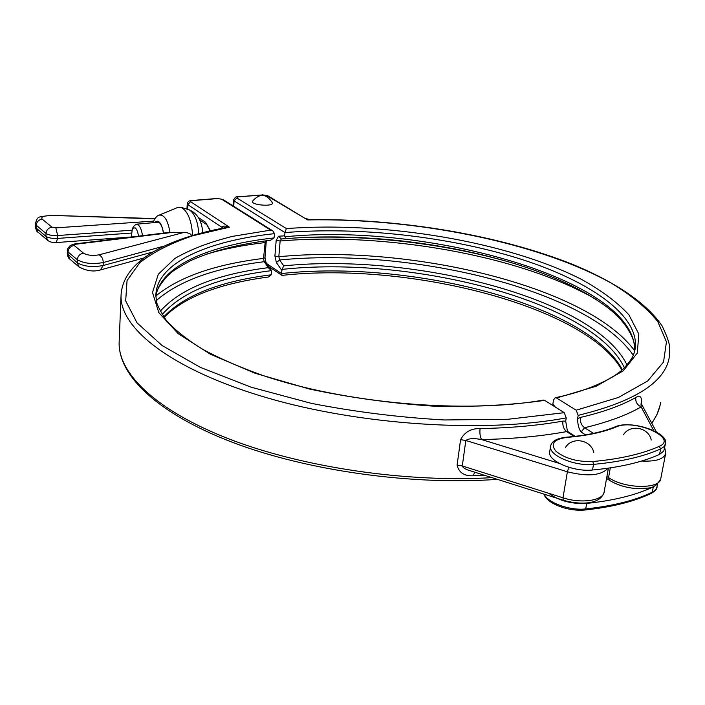 <?xml version="1.0" encoding="UTF-8"?>
<svg xmlns="http://www.w3.org/2000/svg" width="705" height="705" viewBox="0 0 705 705"><rect width="100%" height="100%" fill="white"/><g stroke="black" fill="none" stroke-linecap="round" stroke-linejoin="round"><path stroke-width="1.06" d="M237.99 196.915L237.55 196.801C236.713 195.981 235.338 197.056 233.434 200.035L234.086 200.863L237.99 196.915L262.85 194.932L267.882 195.814L307.591 219.916L310.085 219.713C398.951 218.391 498.426 234.774 572.716 264.419C614.319 281.674 646.617 302.709 662.251 326.177C667.327 336.875 669.829 344.26 669.75 348.314L669.415 356.201C666.075 381.617 635.663 401.339 578.162 415.368L577.615 418.594C577.677 424.595 578.84 429.063 581.105 432.015L584.56 427.741C607.816 422.172 626.683 415.219 641.162 406.891C637.188 404.97 635.39 401.85 635.751 397.541C621.554 405.507 603.11 412.143 580.409 417.439L577.615 418.594M641.462 403.974L641.647 402.987C641.876 396.695 639.911 394.888 635.751 397.541M580.409 417.439C580.003 421.942 581.387 425.379 584.56 427.741L593.487 433.363M653.72 430.543L641.162 406.891L640.977 403.859M621.845 370.046C586.216 306.27 408.644 261.344 282.07 275.364L281.551 273.558L282.044 269.389C410.874 255.254 592.861 301.079 624.366 367.728M284.697 235.823L278.537 236.237L281.365 238.96L286.027 238.66L284.697 235.823L284.961 232.579L286.38 228.587L236.801 197.938M266.666 195.541L307.591 219.916C414.099 217.845 537.21 241.965 611.394 283.172C631.231 295.228 646.661 307.97 657.677 321.401L666.454 341.819L663.537 362.017L647.728 380.956L618.488 397.435L576.197 410.195L578.162 415.368M576.197 410.195L556.545 398.008L596.148 386.252L623.229 370.865L637.285 353.073L638.818 334.064L628.957 314.879C617.351 302.304 601.471 290.442 581.343 279.295C506.463 241.313 384.199 221.203 286.38 228.587M555.337 407.067L552.87 403.983L553.504 399.999L555.223 397.717L556.545 398.008M552.87 403.983L552.905 405.542M626.992 364.952C594.897 298.426 413.491 252.575 283.754 265.882L279.647 259.969L278.836 256.717L280.123 241.004L281.357 238.96M633.249 355.258C588.543 289.702 409.667 247.155 279.647 259.969L276.386 262.542L281.815 270.385M281.365 238.96L288.636 238.449C359.753 232.985 444.309 242.317 513.302 263.256L513.302 263.256C552.702 275.267 584.022 289.958 607.261 307.327C630.182 324.652 636.606 344.41 634.588 351.451M283.754 265.882L282.044 269.389M548.807 493.324C558.871 500.788 571.499 504.154 586.692 503.414C613.949 500.55 636.166 495.025 653.323 486.838L655.976 485.146M665.353 444.273L663.802 450.971L659.572 454.408C642.352 462.189 620.003 467.389 592.526 470.006C573.694 472.138 547.556 460.92 549.662 451.949L549.733 451.526M222.947 228.305L222.004 227.327L221.943 228.332M225.574 227.644L229.425 227.186C225.415 225.679 222.947 225.732 222.004 227.327L187.821 204.679L191.522 200.52C189.063 200.581 187.636 201.7 187.23 203.877L187.821 204.679L187.565 209.262M559.197 463.352L481.559 439.559C480.096 436.897 479.603 433.24 480.087 428.57C471.063 428.358 464.56 432.059 460.576 439.673L465.82 440.475L567.366 471.777L562.995 497.8L563.207 500.206L470.147 470.728C465.626 469.407 463.009 467.82 462.304 465.97L465.82 440.475C468.675 438.404 473.927 438.096 481.559 439.559C512.87 438.907 541.22 436.245 566.609 431.601L568.283 431.901L567.419 430.993L565.692 421.132L566.23 417.88L564.273 412.681L508.164 419.255L444.397 419.969C399.347 417.439 354.95 411.887 311.205 403.322L251.033 387.177L200.44 367.402L162.018 345.476L137.061 322.881L125.675 300.903L127.05 280.59L139.81 262.674C153.311 252.064 170.945 243.102 192.721 235.778L229.425 227.186L190.606 201.7M460.576 439.673L457.096 465.159C458.964 472.729 464.392 476.272 473.399 475.76L484.767 475.355M565.692 421.132L562.898 421.096C538.153 425.512 510.543 427.997 480.087 428.57M474.562 472.121L473.399 475.76M574.17 436.457L566.609 431.601C563.709 429.142 562.475 425.644 562.898 421.096M221.652 199.207L217.351 198.457L221.652 199.207L270.711 230.13L272.853 230.923L274.545 233.646L274.051 237.92C209.87 244.891 160.07 265.873 155.893 296.497M265.291 240.907L263.538 258.418L264.208 261.705L268.288 267.662L271.425 270.649L271.231 274.8L268.552 276.986C218.894 283.595 184.049 297.087 164.018 317.47M270.711 230.13L232.659 236.334C209.614 242.071 190.306 249.473 174.734 258.55L158.299 274.245L152.5 292.487L158.792 312.588L178.101 333.597L210.531 354.289L255.043 373.245L309.319 389.001C349.31 397.514 390.279 403.207 432.244 406.071C473.328 407.12 510.808 405.225 544.692 400.378L543.432 400.07C465.573 413.932 345.441 403.568 262.392 375.298C239.497 367.129 219.475 358.387 202.317 349.072C187.019 339.59 175.078 330.134 166.503 320.696C159.806 310.367 156.422 303.688 156.343 300.656L155.884 294.928C156.81 262.824 207.94 240.705 274.545 233.646M544.692 400.378L564.273 412.681M155.999 295.871C179.281 276.827 215.122 264.34 263.538 258.418L264.974 257.704L265.944 262.348L264.208 261.705C214.99 267.812 179.026 280.766 156.325 300.55M270.473 240.264L274.051 237.92M131.245 237.039L132.443 228.376L135.175 227.83C136.867 229.284 137.951 232.06 138.444 236.157M142.436 235.664C141.758 230.279 140.304 226.64 138.065 224.736L136.391 224.172L134.311 225.635M252.54 201.128L252.513 201.189C250.319 205.137 274.175 207.059 272.359 202.793C266.402 193.522 259.793 192.985 252.513 201.189M163.384 233.108C162.723 228.297 161.383 224.789 159.374 222.604L157.021 221.405L154.88 222.551M177.59 207.517L180.938 207.332L188.993 209.72C194.571 213.104 197.841 221.097 198.801 233.69M168.178 232.527L186.217 232.474L189.751 233.584L192.024 235.629M180.938 207.332C187.662 210.804 191.557 220.172 192.606 235.452M660.603 402.485C659.58 409.535 656.602 416.408 651.667 423.088M641.197 403.401L641.647 402.987M606.573 478.404L609.358 480.246L608.565 477.593L606.917 476.51M233.716 206.274L234.086 200.863L284.961 232.579C357.893 226.587 445.234 236.087 516.272 257.713C586.666 279.374 638.906 313.981 635.32 347.803L634.852 350.411M237.55 196.801L262.85 194.932M622.303 369.64C587.195 303.776 408.6 259.44 281.551 273.558L266.913 263.749M278.537 236.237L276.184 240.326L274.906 256.038L276.386 262.542M581.105 432.015L585.591 434.87M641.682 461.026C655.95 461.713 663.96 459.14 665.705 453.306L664.727 447.543M665.617 453.756L660.832 478.36C660.541 489.411 624.63 488.979 608.565 477.593L610.31 467.873M634.597 351.407C638.192 280.581 427.6 222.242 284.758 236.81M274.906 256.038L278.836 256.717C408.821 244.115 586.974 285.781 634.641 350.764M595.214 298.867C519.294 255.28 385.133 232.015 280.123 241.004L276.184 240.326M517.206 264.41C448.741 243.657 365.869 233.901 294.188 238.052M657.025 487.243C656.928 489.147 655.086 491.138 651.517 493.236C634.28 501.528 612.09 507.115 584.965 510.006L585.723 508.922C569.957 510.825 547.706 502.824 544.181 494.179M651.517 493.236L652.292 492.187C635.143 500.444 612.953 506.023 585.723 508.922L586.692 503.414M657.686 483.859L656.514 488.565L653.949 491.244L652.292 492.187L653.323 486.838M615.183 426.833L616.267 426.895C634.192 418.444 678.95 438.193 659.281 446.353L660.629 448.944L663.995 446.688L665.441 443.859C669.406 432.606 630.79 419.545 615.183 426.833C602.475 432.077 586.278 435.523 566.591 437.188L567.076 437.391C586.93 435.725 603.33 432.227 616.267 426.895M659.281 446.353C642.202 453.95 620.048 459.017 592.817 461.528L593.513 464.375C621.017 461.801 643.392 456.664 660.629 448.944L659.572 454.408M566.591 437.188C556.747 438.254 551.407 441.321 550.561 446.406C548.464 455.307 574.654 466.481 593.513 464.375L592.526 470.006M592.817 461.528C577.457 461.978 565.172 458.558 555.963 451.279C550.023 443.859 553.725 439.233 567.076 437.391M121.119 293.994L121.049 295.703C119.894 328.415 171.729 369.817 266.058 397.532C360.14 425.247 484.82 433.284 566.23 417.88M491.958 477.637C406.459 482.819 302.524 467.327 229.451 439.109C156.272 410.786 118.378 373.5 119.127 342.753L119.207 340.912M563.207 500.206C580.647 505.291 601.162 504.489 604.185 491.738C603.7 500.541 581.484 503.952 562.995 497.8L462.304 465.97L457.096 465.159M568.856 467.3L567.366 471.777C587.556 476.818 601.118 475.628 608.045 468.208M191.936 200.643L217.774 198.581M210.46 230.764L205.499 222.269L198.193 217.378M271.231 274.8C220.048 281.233 184.199 295.298 163.666 316.977M162.106 314.65C181.881 291.914 218.321 277.25 271.425 270.649M205.499 222.269L210.108 230.843M266.411 240.757L266.208 241.912L264.772 242.599C243.084 245.129 223.441 249.05 205.834 254.355M268.288 267.662C215.933 274.377 179.898 288.953 160.194 311.363M154.377 222.595C158.396 219.017 161.471 222.516 163.595 233.082M154.968 218.576L50.61 215.36L154.783 218.85M50.61 215.36C36.695 217.307 38.176 215.889 35.303 223.626L36.29 225.292C36.695 221.802 38.652 219.74 42.15 219.105C40.723 216.928 43.551 215.774 50.637 215.642M153.584 221.114L55.836 227.856L57.678 235.532C52.329 235.752 48.442 235.056 46.01 233.452L45.948 236.342L36.237 228.147L36.29 225.292L46.01 233.452C46.433 229.918 48.416 227.83 51.95 227.169L42.15 219.105M55.836 227.856L51.95 227.169M131.13 233.064L57.607 238.422L57.678 235.532L131.606 230.227M47.711 240.387C50.002 242.079 52.822 242.811 56.171 242.573L57.607 238.422C52.267 238.643 48.381 237.946 45.948 236.342L47.711 240.387L37.991 232.148L35.25 226.464L35.303 223.626M184.331 232.333L99.053 254.831C101.714 256.223 103.115 258.797 103.256 262.533L164.291 246.045M99.053 254.831C92.707 255.95 87.526 255.395 83.507 253.157C79.859 253.87 77.797 256.065 77.33 259.74C84.01 263.52 92.655 264.454 103.256 262.533L103.15 265.521C92.558 267.459 83.921 266.534 77.242 262.736L67.301 253.756C67.75 256.699 68.57 258.471 69.769 259.07L79.022 266.913L77.242 262.736L77.33 259.74L68.068 251.967L67.988 254.928L69.751 259.052M83.507 253.157L74.175 245.472C70.562 246.168 68.526 248.336 68.068 251.967L67.38 250.795L67.301 253.756M74.175 245.472L75.726 244.23L74.686 243.939M75.726 244.23L173.835 232.236M153.091 251.923L103.15 265.521L100.48 269.918C93.642 271.989 86.495 270.984 79.022 266.913M169.958 232.359C167.905 220.26 164.318 214.514 159.198 215.113L159.074 215.166M306.384 218.717L310.077 219.713M659.977 405.772L656.893 414.716L651.817 423.361M641.418 403.894L656.381 431.909M233.434 200.035L233.055 205.463M268.843 266.578L281.868 275.32M267.882 195.814L262.41 194.809M660.744 478.818C654.09 490.583 648.01 487.499 637.355 488.671C626.551 487.913 617.227 485.111 609.358 480.246M555.205 397.717C591.01 390.447 615.959 376.752 623.819 368.257C634.615 356.615 633.927 353.425 635.32 347.803L634.861 350.359M286.027 238.66L288.636 238.449M584.965 510.006C568.953 511.68 547.186 504.11 543.881 494.082M549.662 451.949L550.561 446.406M225.723 227.609C166.653 238.598 122.467 261.062 121.049 295.703L119.127 342.753C118.625 376.223 158.475 414.038 232.844 442.467C307.274 470.764 412.31 485.586 497.351 479.347M568.283 431.901L575.192 436.342M222.991 199.524L272.853 230.923M187.23 203.877L186.931 209.085M191.522 200.52L217.351 198.457M608.406 468.155L604.185 491.738M199.665 219.889L206.503 224.481M265.944 262.348L270.984 269.698M266.208 241.912L264.974 257.704M155.893 296.558C155.567 292.002 159.356 285.199 167.27 276.149L171.095 272.729C172.945 270.879 179.281 266.931 190.112 260.885C211.562 251.068 238.378 244.194 270.544 240.255M132.443 228.376L134.426 225.477M136.391 224.172L158.933 222.198M593.795 452.566C591.16 439.585 571.878 436.298 565.348 447.666M651.226 440.017C648.856 427.327 629.979 423.837 623.458 434.818M188.993 209.72C197.321 213.227 201.903 220.876 202.732 232.65M37.991 232.148C37.083 232.209 36.166 230.315 35.25 226.464M56.171 242.573L131.236 236.986M168.31 232.509L74.721 243.939L70.421 245.411C67.821 248.125 66.808 249.923 67.38 250.795M100.48 269.918L143.917 257.977M177.757 207.446L159.198 215.113C156.942 215.58 154.88 218.109 152.994 222.718"/></g></svg>
